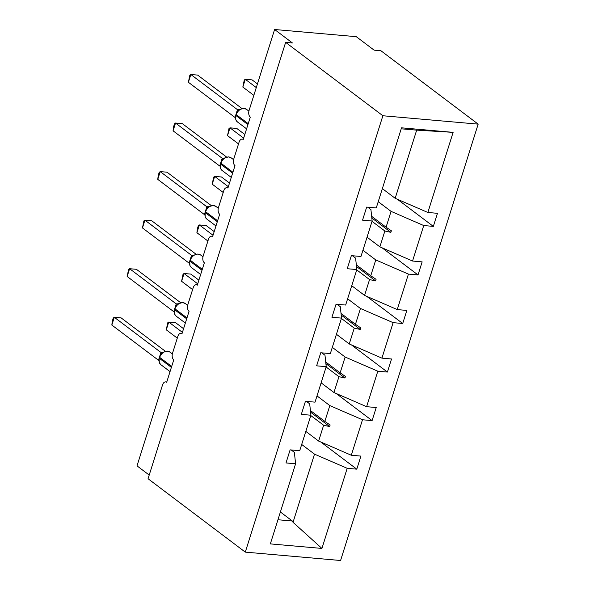 <?xml version="1.0" encoding="UTF-8"?>
<svg xmlns="http://www.w3.org/2000/svg" width="590" height="590" viewBox="0 0 590 590"><rect width="100%" height="100%" fill="white"/><g stroke="black" fill="none" stroke-linecap="round" stroke-linejoin="round"><path stroke-width="0.89" d="M478.166 124.136L380.919 50.747L374.112 50.15L356.272 36.683L274.601 29.5L292.441 42.967L285.641 42.369L148.053 478.733L245.293 552.122L340.578 560.5L478.166 124.136L382.88 115.751L245.293 552.122M149.211 475.068L137.013 465.864L162.53 384.946A5.096 3.031 95 0 1 165.65 381.885A5.096 3.031 95 0 1 166.675 382.291L173.748 359.885A5.096 3.031 -85 0 1 172.538 353.196L177.841 336.389A5.096 3.031 95 0 1 180.96 333.328A5.096 3.031 95 0 1 181.986 333.741L189.051 311.328A5.096 3.031 -85 0 1 187.849 304.639L193.151 287.832A5.096 3.031 95 0 1 196.271 284.771A5.096 3.031 95 0 1 197.296 285.184L204.361 262.779A5.096 3.031 -85 0 1 203.159 256.09L208.454 239.282A5.096 3.031 95 0 1 211.581 236.221A5.096 3.031 95 0 1 212.606 236.634L219.672 214.222A5.096 3.031 -85 0 1 218.47 207.532L223.765 190.725A5.096 3.031 95 0 1 226.892 187.664A5.096 3.031 95 0 1 227.917 188.077L234.982 165.665A5.096 3.031 -85 0 1 233.773 158.976L239.075 142.168A5.096 3.031 95 0 1 242.202 139.107A5.096 3.031 95 0 1 243.228 139.52L250.293 117.115A5.096 3.031 -85 0 1 249.083 110.426L274.601 29.5M378.234 201.692L391.059 211.368L386.074 227.202L371.641 216.309M397.358 199.243L433.333 226.39L423.738 225.542L391.059 211.368M433.333 226.39L437.456 213.315L427.853 212.474L453.12 132.359L401.525 127.823L376.265 207.938L366.67 207.09L362.548 220.166L372.143 221.007L360.962 256.488L351.36 255.647L347.237 268.716L356.839 269.564L345.651 305.045L336.057 304.204L331.934 317.273L341.529 318.121L330.341 353.602L320.746 352.754L316.624 365.83L326.218 366.67L315.031 402.151L305.436 401.311L301.313 414.379L310.908 415.227L299.72 450.708L290.125 449.86L286.002 462.936L295.597 463.777L270.338 543.899L321.926 548.435L347.193 468.32L314.514 454.145L293.024 522.312L321.926 548.435M367.718 207.186L370.918 209.597L372.143 221.007M362.931 250.249L375.756 259.925L370.763 275.759L356.331 264.866M382.047 247.793L418.022 274.947L408.428 274.099L375.756 259.925M352.407 255.736L355.608 258.155L356.839 269.564M347.621 298.798L360.446 308.481L355.453 324.308L341.02 313.415M366.737 296.35L402.712 323.497L393.117 322.656L360.446 308.481M337.096 304.293L340.297 306.704L341.529 318.121M332.31 347.355L345.135 357.031L340.142 372.865L325.709 361.972M351.433 344.907L387.401 372.054L377.807 371.206L345.135 357.031M321.793 352.85L324.987 355.261L326.218 366.67M317 395.912L329.825 405.588L324.832 421.415L310.406 410.529M336.123 393.456L372.098 420.604L362.496 419.763L329.825 405.588M306.483 401.399L309.684 403.818L310.908 415.227M301.689 444.462L314.514 454.145M347.193 468.32L356.788 469.161L360.91 456.092L351.308 455.244L318.637 441.069L323.63 425.243L329.648 426.563L330.135 425.007L324.832 421.415M320.812 442.013L356.788 469.161M291.172 449.956L294.373 452.368L295.597 463.777M427.853 212.474L395.182 198.299L382.357 188.616M423.738 225.542L412.55 261.031L422.145 261.872L418.022 274.947M412.55 261.031L379.879 246.856L367.046 237.173M408.428 274.099L397.24 309.58L406.834 310.429L402.712 323.497M397.24 309.58L364.568 295.406L351.743 285.73M393.117 322.656L381.929 358.137L391.524 358.978L387.401 372.054M381.929 358.137L349.258 343.963L336.433 334.279M377.807 371.206L366.619 406.687L376.214 407.535L372.098 420.604M366.619 406.687L333.947 392.512L321.122 382.836M362.496 419.763L351.308 455.244M372.039 221.346L384.864 231.022L379.879 246.856M384.864 231.022L390.882 232.342L391.369 230.786L386.074 227.202M356.729 269.896L369.554 279.579L364.568 295.406M369.554 279.579L375.572 280.899L376.066 279.343L370.763 275.759M341.426 318.453L354.251 328.129L349.258 343.963M354.251 328.129L360.261 329.456L360.756 327.9L355.453 324.308M326.115 367.01L338.94 376.685L333.947 392.512M338.94 376.685L344.951 378.006L345.445 376.45L340.142 372.865M310.805 415.559L323.63 425.243M305.812 431.393L318.637 441.069M280.398 512.002L292.33 521.007L293.024 522.312M453.12 132.359L416.68 130.132L395.182 198.299M416.68 130.132L401.215 128.819M382.88 115.751L285.641 42.369M277.956 519.746L292.33 521.007M310.583 412.174L329.648 426.563M325.894 363.617L344.951 378.006M341.197 315.067L360.261 329.456M356.507 266.51L375.572 280.899M371.818 217.961L390.882 232.342M183.571 328.711L175.547 322.649L168.74 322.052L166.284 329.832L177.288 338.136M166.284 329.832L167.722 322.819L168.74 322.052L182.421 332.377M159.433 357.009A1.696 0.479 -162.5 0 0 159.698 357.4A7.309 5.509 127 0 1 167.656 351.227A7.309 5.509 127 0 1 169.95 352.082L167.317 351.087L162.884 352.363L161.572 353.462L159.138 357.946A1.696 0.479 17.5 0 0 159.403 358.337A7.309 5.509 127 0 0 160.849 364.686L170.045 371.619M111.834 325.046L112.299 321.137L113.28 318.032L114.29 317.265L111.834 325.046L158.467 360.239L160.923 352.451L114.29 317.265L121.097 317.863L165.333 351.249M160.841 352.392L162.847 352.385M159.248 362.599L160.849 364.686M162.552 352.857L160.923 352.451M174.743 308.452A1.696 0.479 -162.5 0 0 175.001 308.85A7.309 5.509 127 0 1 182.966 302.67A7.309 5.509 127 0 1 185.26 303.526L182.627 302.53L178.195 303.806L176.875 304.919L174.448 309.389A1.696 0.479 17.5 0 0 174.706 309.78A7.309 5.509 127 0 0 176.159 316.129L185.356 323.069M127.145 276.489L128.591 269.475L129.601 268.708L127.145 276.489L173.777 311.682L176.233 303.894L129.601 268.708L136.408 269.306L180.643 302.692M176.152 303.843L178.158 303.835M174.448 309.389L174.588 314.138L176.159 316.129M177.863 304.3L176.233 303.894M190.054 259.902A1.696 0.479 -162.5 0 0 190.312 260.293A7.309 5.509 127 0 1 198.277 254.113A7.309 5.509 127 0 1 200.571 254.976L197.938 253.98L193.505 255.256L192.185 256.362L189.759 260.832A1.696 0.479 17.5 0 0 190.017 261.23A7.309 5.509 127 0 0 191.47 267.572L200.659 274.512M142.456 227.939L143.894 220.918L144.911 220.159L142.456 227.939L189.088 263.133L191.536 255.345L144.911 220.159L151.719 220.756L195.954 254.143M191.462 255.286L193.468 255.278M189.759 260.832L189.899 265.581L191.47 267.572M193.173 255.75L191.536 255.345M205.364 211.345A1.696 0.479 -162.5 0 0 205.622 211.736A7.309 5.509 127 0 1 213.587 205.563A7.309 5.509 127 0 1 215.881 206.419L213.241 205.423L208.816 206.699L207.496 207.805L205.069 212.282A1.696 0.479 17.5 0 0 205.327 212.673A7.309 5.509 127 0 0 206.78 219.023L215.969 225.955M157.766 179.382L158.223 175.473L159.204 172.369L160.215 171.602L157.766 179.382L204.391 214.576L206.847 206.788L160.215 171.602L167.022 172.199L211.264 205.585M206.766 206.729L208.772 206.729M205.173 216.936L206.78 219.023M208.484 207.193L206.847 206.788M220.675 162.796A1.696 0.479 -162.5 0 0 220.933 163.187A7.309 5.509 127 0 1 228.898 157.006A7.309 5.509 127 0 1 231.184 157.862L228.551 156.874L224.126 158.142L222.806 159.256L220.38 163.725A1.696 0.479 17.5 0 0 220.638 164.116A7.309 5.509 127 0 0 222.083 170.466L231.28 177.406M173.077 130.825L173.534 126.924L174.515 123.812L175.525 123.045L173.077 130.825L219.701 166.019L222.157 158.238L175.525 123.045L182.332 123.642L226.575 157.029M222.076 158.179L224.082 158.172M220.38 163.725L220.623 168.681M223.794 158.644L222.157 158.238M198.882 280.154L190.85 274.099L184.05 273.502L181.595 281.283L192.598 289.587M181.595 281.283L183.033 274.262L184.05 273.502L197.724 283.82M214.192 231.605L206.161 225.542L199.354 224.945L196.905 232.726L207.909 241.03M196.905 232.726L197.362 228.817L198.343 225.712L199.354 224.945L213.034 235.27M229.503 183.048L221.471 176.985L214.664 176.388L212.208 184.169L223.212 192.473M212.208 184.169L213.654 177.155L214.664 176.388L228.345 186.713M244.813 134.491L236.782 128.436L229.975 127.838L227.519 135.619L238.522 143.923M227.519 135.619L228.964 128.598L229.975 127.838L243.655 138.156M235.978 114.239A1.696 0.479 -162.5 0 0 236.243 114.63A7.309 5.509 127 0 1 244.201 108.449A7.309 5.509 127 0 1 246.495 109.312L243.862 108.317L239.437 109.593L238.117 110.699L235.683 115.175A1.696 0.479 17.5 0 0 235.948 115.566A7.309 5.509 127 0 0 237.394 121.916L246.591 128.849M188.38 82.276L189.825 75.255L190.835 74.495L188.38 82.276L235.012 117.469L237.468 109.681L190.835 74.495L197.643 75.092L241.878 108.479M237.387 109.622L239.393 109.615M235.683 115.175L235.823 119.918L237.394 121.916M239.097 110.087L237.468 109.681M257.439 83.92L252.092 79.879L245.285 79.281L242.829 87.062L253.833 95.366M242.829 87.062L244.267 80.048L245.285 79.281L256.289 87.586M171.675 366.442L159.698 357.4L159.403 358.337L171.38 367.378M160.886 352.392A3.739 2.972 -94.9 0 0 162.191 352.702M186.986 317.892L175.001 308.85L174.706 309.78L186.691 318.821M176.196 303.835A3.739 2.972 -94.9 0 0 177.502 304.145M202.296 269.335L190.312 260.293L190.017 261.23L202.001 270.272M191.499 255.278A3.739 2.972 -94.9 0 0 192.805 255.588M217.607 220.778L205.622 211.736L205.327 212.673L217.312 221.715M206.81 206.729A3.739 2.972 -94.9 0 0 208.115 207.038M232.91 172.228L220.933 163.187L220.638 164.116L232.615 173.158M222.12 158.172A3.739 2.972 -94.9 0 0 223.426 158.481M248.22 123.671L236.243 114.63L235.948 115.566L247.925 124.608M237.431 109.622A3.739 2.972 -94.9 0 0 238.736 109.924M165.65 381.885L166.778 381.981M180.96 333.328L182.089 333.424M196.271 284.771L197.392 284.874M211.581 236.221L212.702 236.317M226.892 187.664L228.013 187.768M242.202 139.107L243.323 139.21M169.95 352.082L172.354 353.897M159.138 357.946L159.285 362.695M162.287 352.695L162.892 352.363M185.26 303.526L187.664 305.34M177.597 304.138L178.195 303.806M200.571 254.976L202.975 256.79M192.901 255.581L193.505 255.249M215.881 206.419L218.285 208.233M205.069 212.282L205.209 217.031M208.211 207.031L208.816 206.699M231.184 157.862L233.588 159.676M220.601 168.644L222.083 170.466M223.522 158.474L224.126 158.142M246.495 109.312L248.899 111.127M238.832 109.917L239.437 109.593"/></g></svg>
